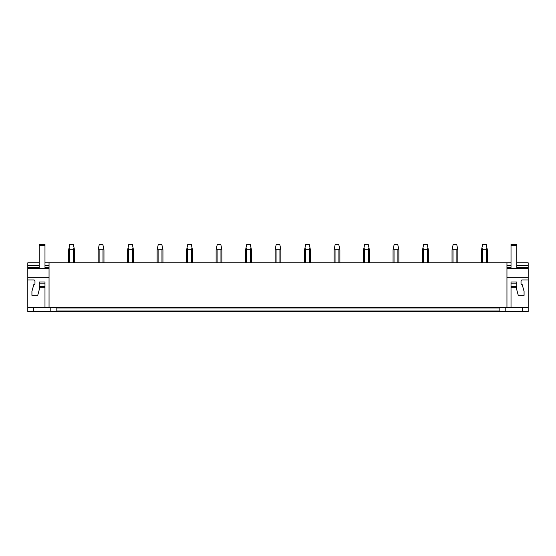 <?xml version="1.0" encoding="UTF-8"?>
<svg xmlns="http://www.w3.org/2000/svg" width="556" height="556" viewBox="0 0 556 556"><rect width="100%" height="100%" fill="white"/><g stroke="black" fill="none" stroke-linecap="round" stroke-linejoin="round"><path stroke-width="0.83" d="M524.308 311.756L528.2 311.756L528.2 307.405L27.8 307.405L27.8 311.756L524.308 311.756M56.823 307.405L56.823 310.999L499.177 310.999L499.177 307.405M44.98 262.821L506.954 262.821L506.954 307.405M49.046 262.821L49.046 307.405M506.954 262.821L511.02 262.821M516.823 262.821L528.2 262.821L528.2 277.333L506.954 277.333M39.177 267.464L27.8 267.464L27.8 262.821L39.177 262.821M39.761 287.779L44.98 287.779L44.98 307.405L44.98 287.779L39.761 287.779L37.738 295.326L31.921 295.326L31.921 291.379L33.812 284.589A1.161 1.161 0 0 0 34.972 283.428L34.972 281.107A1.161 1.161 0 0 0 33.805 279.946L27.8 279.946L27.8 307.405M44.98 281.975L39.177 281.975L44.98 281.975L44.98 287.779M56.823 310.999L56.823 311.756M27.8 279.946L27.8 268.624L49.046 268.624M27.8 277.333L49.046 277.333M27.8 267.464L27.8 268.624L39.177 268.624L39.177 245.404L44.98 245.404L44.98 268.624M27.8 265.719L39.177 265.719M44.98 265.719L49.046 265.719M33.374 307.405L33.374 311.756M50.791 307.405L50.791 311.756M516.823 287.779L511.02 287.779L511.02 307.405L511.02 287.779L516.823 287.779L516.823 286.618L511.02 286.618L511.02 287.779M516.823 281.975L511.02 281.975L516.823 281.975L516.823 286.618M528.2 307.405L528.2 279.946L522.195 279.946A1.161 1.161 0 0 0 521.028 281.107L521.028 283.428A1.161 1.161 0 0 0 522.188 284.589L524.079 291.379L524.079 295.326L518.261 295.326L516.239 287.779M499.177 310.999L499.177 311.756M511.02 245.404L516.823 245.404L516.823 244.244L511.02 244.244L511.02 268.624L506.954 268.624L528.2 268.624M506.954 265.719L511.02 265.719M516.823 265.719L528.2 265.719M528.2 279.946L528.2 277.333M522.626 307.405L522.626 311.756M505.209 307.405L505.209 311.756M39.177 281.975L39.177 286.618L44.98 286.618M39.177 286.618L39.177 287.779M39.177 283.136L44.98 283.136M39.177 245.404L39.177 244.244L44.98 244.244L44.98 245.404M511.02 281.975L511.02 283.136L516.823 283.136M511.02 283.136L511.02 286.618M516.823 245.404L516.823 268.624M74.476 262.821L74.476 249.755L74.031 247.67L73.496 249.755L73.496 262.821M69.646 262.821L69.646 249.755L73.496 249.755M69.646 249.755L69.111 247.67L69.827 244.244L73.309 244.244L74.031 247.67M69.111 247.67L68.666 249.755L68.666 262.821M103.965 262.821L103.965 249.755L103.52 247.67L102.985 249.755L102.985 262.821M99.135 262.821L99.135 249.755L102.985 249.755M99.135 249.755L98.6 247.67L99.316 244.244L102.804 244.244L103.52 247.67M98.6 247.67L98.155 249.755L98.155 262.821M133.454 262.821L133.454 249.755L133.016 247.67L132.474 249.755L132.474 262.821M128.624 262.821L128.624 249.755L132.474 249.755M128.624 249.755L128.089 247.67L128.811 244.244L132.293 244.244L133.016 247.67M128.089 247.67L127.651 249.755L127.651 262.821M162.943 262.821L162.943 249.755L162.505 247.67L161.963 249.755L161.963 262.821M158.112 262.821L158.112 249.755L161.963 249.755M158.112 249.755L157.577 247.67L158.3 244.244L161.782 244.244L162.505 247.67M157.577 247.67L157.139 249.755L157.139 262.821M192.432 262.821L192.432 249.755L191.994 247.67L191.459 249.755L191.459 262.821M187.608 262.821L187.608 249.755L191.459 249.755M187.608 249.755L187.066 247.67L187.789 244.244L191.271 244.244L191.994 247.67M187.066 247.67L186.628 249.755L186.628 262.821M221.92 262.821L221.92 249.755L221.483 247.67L220.947 249.755L220.947 262.821M217.097 262.821L217.097 249.755L220.947 249.755M217.097 249.755L216.555 247.67L217.278 244.244L220.76 244.244L221.483 247.67M216.555 247.67L216.117 249.755L216.117 262.821M251.409 262.821L251.409 249.755L250.971 247.67L250.436 249.755L250.436 262.821M246.586 262.821L246.586 249.755L250.436 249.755M246.586 249.755L246.044 247.67L246.767 244.244L250.249 244.244L250.971 247.67M246.044 247.67L245.606 249.755L245.606 262.821M280.905 262.821L280.905 249.755L280.46 247.67L279.925 249.755L279.925 262.821M276.075 262.821L276.075 249.755L279.925 249.755M276.075 249.755L275.54 247.67L276.256 244.244L279.744 244.244L280.46 247.67M275.54 247.67L275.095 249.755L275.095 262.821M310.394 262.821L310.394 249.755L309.956 247.67L309.414 249.755L309.414 262.821M305.564 262.821L305.564 249.755L309.414 249.755M305.564 249.755L305.029 247.67L305.751 244.244L309.233 244.244L309.956 247.67M305.029 247.67L304.591 249.755L304.591 262.821M339.883 262.821L339.883 249.755L339.445 247.67L338.903 249.755L338.903 262.821M335.053 262.821L335.053 249.755L338.903 249.755M335.053 249.755L334.517 247.67L335.24 244.244L338.722 244.244L339.445 247.67M334.517 247.67L334.08 249.755L334.08 262.821M369.372 262.821L369.372 249.755L368.934 247.67L368.392 249.755L368.392 262.821M364.541 262.821L364.541 249.755L368.392 249.755M364.541 249.755L364.006 247.67L364.729 244.244L368.211 244.244L368.934 247.67M364.006 247.67L363.568 249.755L363.568 262.821M398.86 262.821L398.86 249.755L398.423 247.67L397.887 249.755L397.887 262.821M394.037 262.821L394.037 249.755L397.887 249.755M394.037 249.755L393.495 247.67L394.218 244.244L397.7 244.244L398.423 247.67M393.495 247.67L393.057 249.755L393.057 262.821M428.349 262.821L428.349 249.755L427.911 247.67L427.376 249.755L427.376 262.821M423.526 262.821L423.526 249.755L427.376 249.755M423.526 249.755L422.984 247.67L423.707 244.244L427.189 244.244L427.911 247.67M422.984 247.67L422.546 249.755L422.546 262.821M457.845 262.821L457.845 249.755L457.4 247.67L456.865 249.755L456.865 262.821M453.015 262.821L453.015 249.755L456.865 249.755M453.015 249.755L452.48 247.67L453.196 244.244L456.684 244.244L457.4 247.67M452.48 247.67L452.035 249.755L452.035 262.821M487.334 262.821L487.334 249.755L486.889 247.67L486.354 249.755L486.354 262.821M482.504 262.821L482.504 249.755L486.354 249.755M482.504 249.755L481.969 247.67L482.691 244.244L486.173 244.244L486.889 247.67M481.969 247.67L481.524 249.755L481.524 262.821M56.823 307.982L499.177 307.982M27.8 268.624L39.177 268.624M49.046 267.464L44.98 267.464M506.954 268.624L511.02 268.624M528.2 267.464L516.823 267.464M511.02 267.464L506.954 267.464"/></g></svg>
